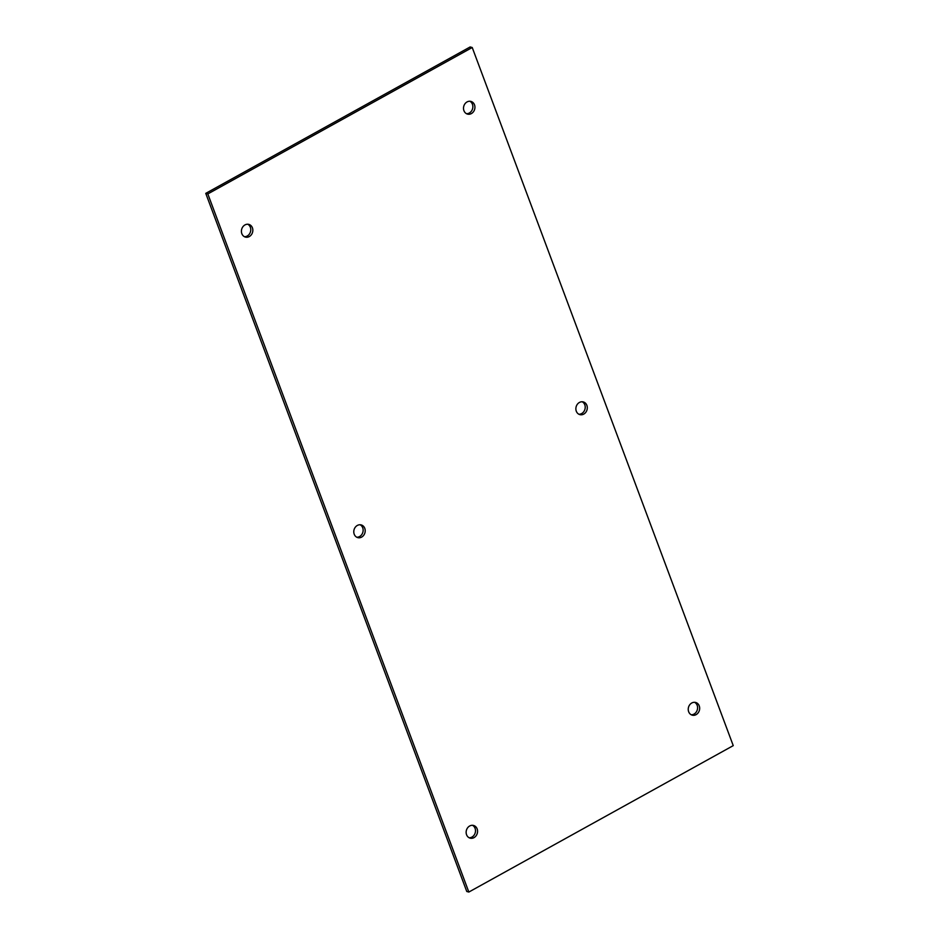 <?xml version="1.0" encoding="UTF-8"?>
<svg xmlns="http://www.w3.org/2000/svg" width="939" height="939" viewBox="0 0 939 939"><rect width="100%" height="100%" fill="white"/><g stroke="black" fill="none" stroke-linecap="round" stroke-linejoin="round"><path stroke-width="1.41" d="M241.839 233.67A6.573 5.646 -74.9 0 1 242.919 226.722A6.573 5.646 -74.9 0 1 248.835 224.398A6.573 5.646 -74.9 0 1 252.579 232.215A6.573 5.646 -74.9 0 1 245.419 237.086A6.573 5.646 -74.9 0 1 241.839 233.67M354.203 534.197A6.573 5.646 -74.9 0 1 355.282 527.249A6.573 5.646 -74.9 0 1 361.198 524.924A6.573 5.646 -74.9 0 1 364.942 532.742A6.573 5.646 -74.9 0 1 357.782 537.624A6.573 5.646 -74.9 0 1 354.203 534.197M466.566 834.736A6.573 5.646 -74.9 0 1 467.645 827.775A6.573 5.646 -74.9 0 1 473.561 825.463A6.573 5.646 -74.9 0 1 477.305 833.28A6.573 5.646 -74.9 0 1 470.146 838.151A6.573 5.646 -74.9 0 1 466.566 834.736M463.936 110.685A6.573 5.646 -74.9 0 1 465.005 103.736A6.573 5.646 -74.9 0 1 470.932 101.412A6.573 5.646 -74.9 0 1 474.676 109.229A6.573 5.646 -74.9 0 1 467.505 114.1A6.573 5.646 -74.9 0 1 463.936 110.685M576.3 411.212A6.573 5.646 -74.9 0 1 577.368 404.263A6.573 5.646 -74.9 0 1 583.295 401.939A6.573 5.646 -74.9 0 1 587.039 409.756A6.573 5.646 -74.9 0 1 579.868 414.627A6.573 5.646 -74.9 0 1 576.3 411.212M688.663 711.739A6.573 5.646 -74.9 0 1 689.731 704.79A6.573 5.646 -74.9 0 1 695.658 702.466A6.573 5.646 -74.9 0 1 699.402 710.283A6.573 5.646 -74.9 0 1 692.231 715.154A6.573 5.646 -74.9 0 1 688.663 711.739M468.843 892.05L733.242 745.636L472.223 47.513L207.824 193.927L468.843 892.05L466.777 891.487L205.758 193.364L207.824 193.927M244.41 236.698A6.573 5.646 105.1 0 0 250.513 231.663A6.573 5.646 105.1 0 0 247.767 224.233M356.773 537.225A6.573 5.646 105.1 0 0 362.877 532.19A6.573 5.646 105.1 0 0 360.13 524.76M469.136 837.752A6.573 5.646 105.1 0 0 475.24 832.717A6.573 5.646 105.1 0 0 472.493 825.299M466.507 113.701A6.573 5.646 105.1 0 0 472.599 108.666A6.573 5.646 105.1 0 0 469.864 101.248M578.87 414.24A6.573 5.646 105.1 0 0 584.962 409.193A6.573 5.646 105.1 0 0 582.227 401.775M691.233 714.767A6.573 5.646 105.1 0 0 697.325 709.731A6.573 5.646 105.1 0 0 694.59 702.302M205.758 193.364L470.157 46.95L472.223 47.513"/></g></svg>
